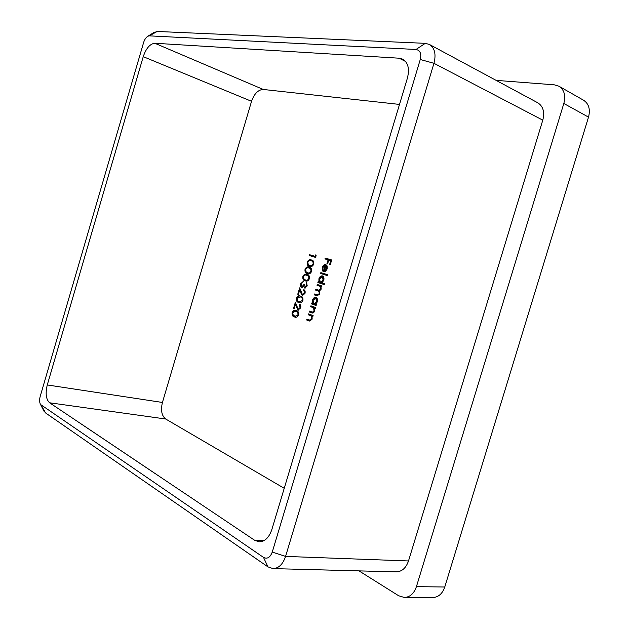 <?xml version="1.0" encoding="UTF-8"?>
<svg xmlns="http://www.w3.org/2000/svg" width="629" height="629" viewBox="0 0 629 629"><rect width="100%" height="100%" fill="white"/><g stroke="black" fill="none" stroke-linecap="round" stroke-linejoin="round"><path stroke-width="0.94" d="M300.033 307.66L299.514 304.129C300.717 304.735 301.102 306.001 300.654 307.935L297.965 310.113L295.394 304.475L294.089 308.823L293.468 308.595L295.363 302.242L298.17 309.248L300.033 307.66L300.568 307.801L299.797 305.104L299.262 304.971M304.365 293.177L303.838 289.662C305.049 290.252 305.435 291.51 304.994 293.444L302.297 295.646L299.695 290.071L298.398 294.427L297.769 294.215L299.663 287.854L302.494 294.789L304.365 293.177L304.9 293.318L304.122 290.653L303.587 290.512M302.879 276.532C303.893 274.409 305.199 273.686 306.795 274.362L307.07 274.441C308.925 274.731 309.704 276.139 309.421 278.647C308.407 280.793 307.094 281.548 305.482 280.927L305.167 280.825C303.335 280.479 302.573 279.048 302.879 276.532L303.414 276.681C304.342 274.653 305.568 273.914 307.094 274.448M307.188 262.12C308.304 259.895 309.712 259.179 311.402 259.974C313.258 260.233 314.044 261.625 313.761 264.125C312.637 266.389 311.221 267.144 309.515 266.374L309.492 266.366C307.644 266.043 306.881 264.628 307.188 262.12L307.715 262.277C308.721 260.162 310.026 259.415 311.622 260.044M308.485 313.879L313.124 315.577L312.872 316.434L312.031 316.128L312.157 319.123L309.586 321.034L306.661 319.98L306.913 319.123L310.176 320.224L311.63 318.761L311.103 315.939L308.226 314.736L308.485 313.879M316.395 304.664L316.135 305.521L311.481 303.878L311.732 303.029L312.534 303.312L312.503 300.159C313.25 298.099 314.366 297.147 315.86 297.32L316.017 297.36C317.417 298.099 317.857 299.601 317.323 301.865L315.53 304.357L316.395 304.664M324.745 283.805L324.485 284.662L317.873 282.515L318.132 281.658L318.942 281.926L318.903 278.789C319.705 276.626 320.876 275.675 322.433 275.927C323.849 276.634 324.289 278.112 323.762 280.377L321.914 282.885L324.745 283.805M322.913 267.49L323.141 270.36L322.638 271.036L322.307 267.419C323.078 265.289 324.242 264.361 325.783 264.644L327.127 265.925L327.19 268.937L325.413 271.469L323.542 271.72L325.413 265.469L322.913 267.49M399.509 104.422L263.26 89.46C258.189 89.711 254.281 93.658 251.545 101.308L162.431 402.458C160.592 410.25 161.677 415.761 165.671 419L284.237 488.308M325.193 258.063L331.695 259.981L330.296 264.66L329.627 264.463L330.768 260.642L328.763 260.052L327.623 263.858L326.954 263.661L328.094 259.856L324.941 258.92L325.193 258.063L331.695 259.981M320.837 272.616L327.473 274.692L327.214 275.557L320.586 273.473L320.837 272.616M317.291 284.473L321.985 286.006L321.726 286.871L320.908 286.596L321.089 289.309L319.28 291.156L319.65 294.105L317.024 295.811L314.186 294.852L314.437 293.995L317.315 294.962L319.115 293.759C319.359 291.911 318.793 290.889 317.425 290.692L315.609 290.087L315.86 289.23L318.62 290.142L320.554 288.97C320.806 287.201 320.287 286.203 319.005 285.975L317.032 285.322L317.291 284.473M310.891 305.836L315.554 307.487L315.294 308.344L314.453 308.045L314.579 311.033C313.965 312.652 313.077 313.289 311.921 312.943L309.067 311.929L309.326 311.08L312.589 312.149L314.052 310.679L313.525 307.856L310.64 306.685L310.891 305.836M315.632 254.918L316.12 255.665L315.593 257.41L309.326 255.547L309.578 254.706L315.2 256.373L315.632 254.918M305.034 269.33C306.079 267.168 307.424 266.444 309.051 267.16L309.232 267.207C311.088 267.49 311.874 268.882 311.591 271.39C310.537 273.576 309.193 274.33 307.55 273.662L307.322 273.599C305.49 273.261 304.727 271.838 305.034 269.33L305.56 269.479C306.527 267.411 307.785 266.665 309.35 267.246M306.598 285.715L306.48 282.586L307.243 285.92L304.798 288.129L303.846 286.604L301.747 287.634C300.568 286.981 300.23 285.676 300.725 283.726L303.485 281.202L301.354 283.946L301.951 286.769L304.122 284.324L304.758 284.536L305.096 287.296L306.598 285.715L307.133 285.865L306.763 283.577L306.229 283.427M296.424 298.122C297.352 296.102 298.578 295.386 300.088 295.968L300.591 296.117C302.423 296.456 303.202 297.887 302.911 300.403C301.975 302.447 300.748 303.202 299.215 302.659L298.681 302.502C296.864 302.101 296.11 300.646 296.424 298.122L296.959 298.264C297.792 296.353 298.924 295.614 300.355 296.047M292.123 312.503C292.996 310.553 294.16 309.838 295.622 310.356L296.275 310.561C298.099 310.923 298.869 312.369 298.578 314.893C297.69 316.882 296.503 317.629 295.017 317.134L294.364 316.93C292.556 316.505 291.809 315.027 292.123 312.503L292.658 312.637C293.444 310.797 294.521 310.066 295.897 310.427M588.516 117.136L563.828 103.478C565.872 95.506 564.244 89.75 558.945 86.22L583.563 100.231C588.846 103.746 590.497 109.375 588.516 117.136L444.766 587.006C442.423 593.729 438.437 597.243 432.823 597.55L404.376 597.487L398.644 595.749L358.994 570.88M404.376 597.487C410.006 597.165 414.024 593.556 416.422 586.645L444.766 587.006M563.828 103.478L416.422 586.645M558.945 86.22L554.298 84.829L496.116 80.363M153.264 32.881L157.203 31.458L425.29 43.338L429.379 44.439L537.74 102.771C543.157 106.238 544.84 112.033 542.788 120.155L433.955 63.309L285.574 556.406C282.885 564.292 278.702 568.364 273.025 568.608L267.97 566.886L45.595 412.962L43.409 410.069M272.255 552.081L420.266 59.503C421.579 53.622 420.156 50.281 416.005 49.479L149.325 35.853L147.925 36.207C146.038 37.347 144.591 39.47 143.601 42.568L40.185 396.459C39.328 399.745 39.438 402.418 40.515 404.471L263.496 557.388C267.254 559.283 270.171 557.514 272.255 552.081L285.574 556.406L408.504 560.958L542.788 120.155M408.504 560.958C406.043 568.018 401.955 571.651 396.231 571.863L273.025 568.608M251.545 101.308L143.239 56.665L47.269 384.948L162.431 402.458M143.239 56.665C146.125 48.299 149.985 43.826 154.813 43.252L263.26 89.46M405.595 61.493L399.163 58.206L154.813 43.252M399.163 58.206L402.733 59.165C408.166 62.601 409.715 68.946 407.38 78.208L271.877 529.461C269.118 537.536 264.88 541.648 259.148 541.813L254.619 540.256L263.818 540.712M165.671 419L49.62 402.788L254.619 540.256M49.62 402.788C46.011 399.376 45.233 393.424 47.269 384.948M429.379 44.439C434.741 47.946 436.267 54.236 433.955 63.309L420.266 59.503M330.296 264.66L329.627 264.463M330.154 264.62L331.302 260.807L330.768 260.642M327.623 263.858L326.954 263.661M327.489 263.818L328.629 260.013L328.094 259.856M325.476 259.077L325.728 258.228M322.889 270.698L322.842 267.577L322.307 267.419M322.842 267.577C323.518 265.611 324.588 264.667 326.034 264.738M324.092 271.822L325.948 265.627L325.413 265.469M324.383 271.044L324.918 271.193L327.127 268.96L327.222 267.018L325.971 265.737L324.383 271.044L326.593 268.803L326.687 266.861L325.971 265.737M327.222 267.018L326.687 266.861M327.127 268.96L326.593 268.803M327.222 275.541L320.586 273.473M321.12 273.623L321.372 272.782M324.493 284.638L317.873 282.515M318.408 282.665L318.659 281.831M318.903 278.789L319.438 278.938L319.477 282.075L318.942 281.926M319.438 278.938C320.13 276.98 321.199 276.005 322.638 276.005M320.515 282.429L321.026 282.57L323.715 280.353L322.701 276.941L322.166 276.784L319.469 279.001L320.468 282.413L323.18 280.204L322.166 276.784M323.715 280.353L323.18 280.204M321.733 286.84L320.908 286.596M317.299 295.874L314.186 294.852M314.72 294.993L314.964 294.175M317.582 295.025L319.658 293.9L319.115 293.759M319.658 293.9C319.894 292.053 319.328 291.038 317.959 290.842L315.609 290.087M316.143 290.236L316.387 289.411M318.879 290.205L321.089 289.112L320.554 288.97M321.089 289.112C321.34 287.343 320.821 286.344 319.54 286.116L317.032 285.322M317.566 285.472L317.818 284.646M316.151 305.474L311.481 303.878M312.015 304.019L312.259 303.209M312.503 300.159L313.038 300.3L313.077 303.445L312.534 303.312M313.038 300.3L316.135 297.407M314.296 303.901L317.283 301.818L316.167 298.327M314.052 303.838L316.749 301.676L315.75 298.217L313.061 300.387L314.052 303.838M317.283 301.818L316.749 301.676M316.285 298.358L315.75 298.217M315.31 308.296L314.453 308.045M312.196 312.998L309.067 311.929M309.61 312.063L309.845 311.269M313.132 312.283L314.586 310.812L314.052 310.679M314.586 310.812L314.06 307.998L313.525 307.856M314.06 307.998L310.64 306.685M311.174 306.826L311.418 306.016M312.888 316.379L312.031 316.128M309.838 321.089L306.661 319.98M307.196 320.106L307.432 319.32M310.71 320.358L312.165 318.895L311.63 318.761M312.165 318.895L311.646 316.072L311.103 315.939M311.646 316.072L308.226 314.736M308.768 314.87L309.004 314.075M309.853 255.704L310.105 254.863L309.578 254.706M310.105 254.863L315.2 256.373M315.734 256.53L316.033 255.531M309.877 266.476C308.116 266.106 307.392 264.707 307.715 262.277M309.814 265.54L310.317 265.69C311.614 266.303 312.723 265.784 313.643 264.117C313.8 262.183 313.148 261.137 311.677 260.98L311.552 260.941M313.108 263.96C313.266 262.026 312.613 260.98 311.151 260.823L311.072 260.799C309.79 260.162 308.705 260.681 307.817 262.34L308.281 264.683L309.783 265.532C311.088 266.153 312.196 265.627 313.108 263.96L313.643 264.117M307.723 273.709L307.322 273.599M307.801 273.733C305.993 273.379 305.254 271.964 305.56 269.479M308.116 272.907L308.281 272.955C309.547 273.513 310.608 272.986 311.473 271.366C311.63 269.432 310.978 268.379 309.515 268.206L309.201 268.119M310.938 271.217C311.096 269.283 310.443 268.229 308.988 268.056L308.8 268.001C307.557 267.411 306.504 267.93 305.663 269.558L306.119 271.901L307.746 272.805C309.012 273.363 310.073 272.837 310.938 271.217L311.473 271.366M305.725 280.982L305.167 280.825M305.694 280.974C303.862 280.628 303.099 279.19 303.414 276.681M305.953 280.133L306.189 280.204C307.424 280.738 308.462 280.212 309.303 278.616C309.46 276.681 308.815 275.62 307.353 275.439L306.889 275.305M308.768 278.466C308.925 276.532 308.281 275.471 306.826 275.29L306.575 275.211C305.348 274.645 304.326 275.164 303.5 276.768L303.964 279.119L305.655 280.054C306.889 280.589 307.927 280.062 308.768 278.466L309.303 278.616M306.763 283.577L306.928 283.026M305.128 288.184L303.846 286.604M302.109 287.697L301.26 283.868L300.725 283.726M301.26 283.868L303.43 281.391M304.648 284.497L302.478 286.918L301.951 286.769M305.631 287.445L307.133 285.865M304.122 290.653L304.334 289.945M302.675 295.724L300.23 290.213L299.695 290.071M298.405 294.388L297.769 294.215M298.303 294.356L299.97 288.782M303.107 294.954L304.9 293.318M299.475 302.722L298.681 302.502M299.215 302.635C297.399 302.242 296.644 300.78 296.959 298.264M299.624 301.841L302.801 300.348C302.966 298.405 302.321 297.328 300.874 297.1L300.135 296.896M302.266 300.206C302.423 298.264 301.786 297.187 300.34 296.967L297.045 298.374L297.493 300.756L299.357 301.786L302.801 300.348M299.797 305.104L300.002 304.412M298.39 310.191L295.929 304.609L295.394 304.475M294.105 308.768L293.468 308.595M294.002 308.729L295.661 303.178M298.814 309.413L300.568 307.801M295.284 317.189L294.364 316.93M294.907 317.063C293.098 316.639 292.351 315.16 292.658 312.637M295.426 316.308L298.468 314.822C298.633 312.872 297.997 311.78 296.558 311.536L295.669 311.284M297.934 314.689C298.099 312.739 297.462 311.646 296.023 311.402L295.386 311.206L292.744 312.762L293.193 315.16L295.166 316.253L298.468 314.822M425.29 43.338L416.005 49.479M149.325 35.853L157.203 31.458M41.31 405.343L45.595 412.962M267.97 566.886L263.496 557.388M317.244 295.85L316.709 295.709M317.959 290.842L317.425 290.692M319.54 286.116L319.005 285.975M311.976 312.928L311.434 312.786M312.857 307.424L312.314 307.282M309.554 320.987L309.02 320.861M310.435 315.483L309.9 315.349M311.677 260.98L311.151 260.823M309.515 268.206L308.988 268.056M307.353 275.439L306.826 275.29M301.181 293.122L300.646 292.98M300.874 297.1L300.34 296.967M296.864 307.542L296.33 307.408M296.558 311.536L296.023 311.402M147.925 36.207L154.388 32.173M40.515 404.471L43.999 411.209M320.491 282.421L321.026 282.57M317.315 294.962L317.849 295.103M318.62 290.142L319.155 290.284M314.193 303.878L314.728 304.019M315.679 298.201L316.214 298.343M312.173 312.078L312.707 312.212M309.806 320.169L310.349 320.295M309.783 265.532L310.317 265.69M311.072 260.799L311.607 260.956M307.746 272.805L308.281 272.955M308.8 268.001L309.334 268.151M305.655 280.054L306.189 280.204M306.575 275.211L307.109 275.36M299.357 301.786L299.891 301.92M299.891 296.825L300.426 296.967M295.166 316.253L295.701 316.387M295.386 311.206L295.921 311.339"/></g></svg>
